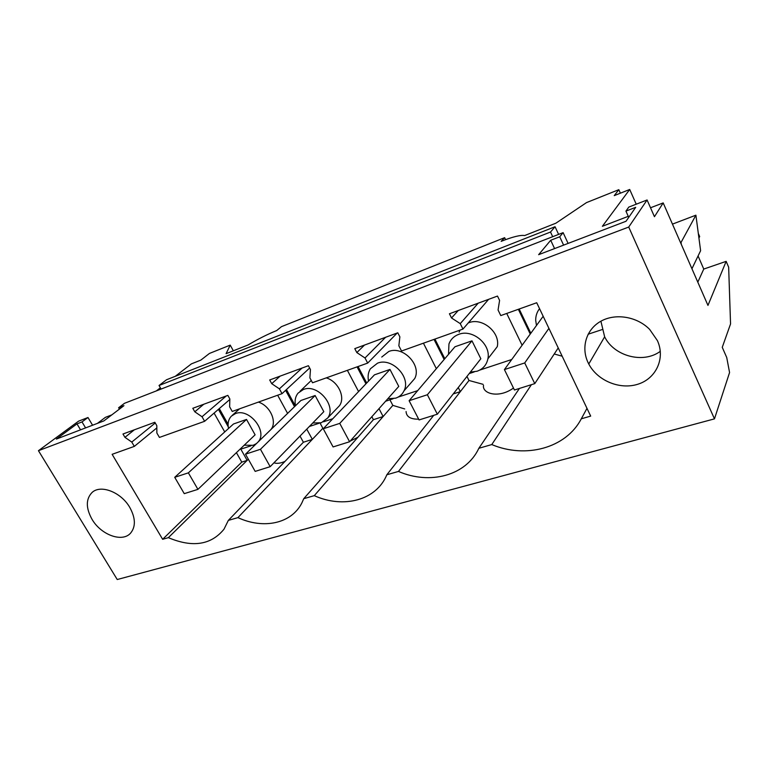 <?xml version="1.0" encoding="UTF-8"?>
<svg xmlns="http://www.w3.org/2000/svg" width="769" height="769" viewBox="0 0 769 769"><rect width="100%" height="100%" fill="white"/><g stroke="black" fill="none" stroke-linecap="round" stroke-linejoin="round"><path stroke-width="1.15" d="M175.255 376.32L191.385 363.881L200.824 360.123L209.437 353.442L230.219 345.127L233.353 350.789M726.157 261.354L728.656 267.208L730.55 323.932L722.254 347.319L726.734 357.537L729.57 372.532L714.468 418.865L628.725 227.047L647.085 199.978L654.448 216.704L663.186 202.91L707.961 305.408L726.157 261.354L703.76 269.063L697.8 282.165M92.578 425.228L87.983 417.509L78.563 421.172L38.45 450.692L117.234 579.528L714.468 418.865M505.589 239.649L504.637 237.669L501.157 241.341C512.836 236.756 520.661 234.833 524.631 235.564L555.881 223.202L586.487 202.612L618.834 189.674L614.248 195.624L629.705 189.472L602.377 226.288L628.263 216.329M650.516 207.774L663.186 202.91M504.637 237.669L281.425 326.671L276.705 330.555C267.525 334.275 257.971 339.081 248.022 344.983L226.096 353.663L230.219 345.127M156.347 390.912L160.365 387.807M111.793 414.885L105.391 417.356L97.413 423.383M38.45 450.692L628.725 227.047M129.788 507.434C121.127 492.179 100.681 484.23 92.049 492.496C85.772 499.071 85.772 508.021 92.059 519.363C101.075 534.984 122.396 542.741 130.624 533.09C135.863 526.592 135.584 518.037 129.788 507.434M586.987 408.349L581.297 418.807L590.679 416.106L536.724 302.746L500.773 315.578L498.062 310.003L499.59 300.4L497.495 296.065L449.432 313.771L451.518 317.972L460.256 323.634L462.957 329.074L401.533 351L398.851 345.771L399.861 336.851L397.784 332.794L354.769 348.636L356.835 352.577L365.006 357.979L385.615 337.274M581.297 418.807C565.907 448.375 525.496 458.785 491.776 444.569L478.847 448.289C466.12 475.751 429.784 485.114 398.477 471.426L386.836 474.771C376.32 500.388 343.483 508.847 314.281 495.659L303.745 498.687L301.881 502.897C291.461 523.737 263.517 529.466 237.919 517.633L228.345 520.392L223.99 529.207C211.081 545.019 192.538 547.836 168.353 537.656L162.643 539.3L241.774 462.121L236.419 452.643M365.006 357.979L367.678 363.093L312.522 382.779L309.878 377.858L310.455 369.524L308.407 365.708L269.688 379.973L271.726 383.683L279.397 388.845L282.031 393.661L232.228 411.444L229.623 406.791L229.854 398.986L227.845 395.381L192.798 408.291L194.797 411.8L202.036 416.74L204.621 421.297L159.433 437.426L156.866 433.024L156.818 425.68L154.838 422.268L122.973 434.004L124.943 437.34L131.778 442.069L134.325 446.385L112.13 454.316L162.643 539.3M588.045 362.545C580.864 347.453 586.189 329.411 600.81 321.259C615.344 313.002 636.972 316.444 649.642 329.392L657.408 340.619C665.531 358.335 656.12 378.55 637.972 384.192C619.929 390.066 597.436 380.703 588.775 364.006L588.045 362.545M87.983 417.509L82.014 421.921L76.977 423.873L56.377 439.07L103.844 420.922L123.953 405.667L118.618 407.733L124.472 403.312L563.119 232.642L568.099 243.408M124.943 437.34L134.344 429.813M161.086 389.066L159.039 385.5L166.517 379.761L555.055 226.73L550.517 232.036L552.69 236.708M558.611 234.401L555.055 226.73M159.039 385.5L550.517 232.036M246.522 419.441L233.488 423.988L174.726 477.309L188.367 472.848L246.522 419.441L255.106 434.821L197.921 489.363L188.367 472.848M563.119 232.642L559.726 236.775L550.7 240.264L538.646 254.674L626.024 221.261L635.694 207.322L625.937 211.11L628.792 207.092L647.085 199.978M462.957 329.074L488.623 299.333M367.678 363.093L397.198 333.006M282.031 393.661L309.638 368.005M204.621 421.297L229.844 399.438M134.325 446.385L156.838 427.91M131.778 442.069L155.251 422.988M224.731 431.938L214.09 413.088M241.774 462.121L247.147 460.391L168.353 537.656M300.016 436.081L303.39 442.252L228.345 520.392M248.339 459.228L247.147 460.391L240.562 448.692M273.937 462.823C276.907 463.813 280.589 463.342 284.991 461.4M303.39 442.252L312.329 439.368L322.874 428.275L320.077 423.094M237.919 517.633L312.329 439.368L306.764 429.16M118.618 407.733L119.416 409.108M82.014 421.921L85.58 427.9M256.452 443.569L253.174 445.299L244.225 445.203M228.528 428.487C227.47 423.402 228.431 419.278 231.392 416.125L235.439 413.597C249.185 407.724 268.093 431.447 258.124 441.944M76.977 423.873L80.543 429.833M218.406 409.348L228.23 426.776M250.973 445.809L241.918 448.798L241.408 447.894M228.105 424.248L219.29 408.579M277.657 395.228L287.596 413.395M285.616 390.335L294.517 406.686M258.384 402.1C270.265 405.705 277.59 422.335 270.707 429.746M255.173 444.415L255.789 444.213M536.474 325.489L535.695 320.337C535.647 315.953 536.925 312.07 539.54 308.677M620.391 193.182L618.834 189.674M629.705 189.472L636.232 204.198M672.452 224.125L695.897 215.185L680.709 243.042M691.937 268.737L700.607 250.694L695.897 215.185M698.079 255.962L703.76 269.063M451.518 317.972L458.257 310.522M588.102 334.227L601.896 329.661M530.821 333.256L519.171 309.013M681.315 244.417L681.103 242.898M625.937 211.11L628.725 217.358M559.726 236.775L563.6 245.128M460.256 323.634L478.212 303.169M518.344 309.301L530.245 334.044M531.408 384.673L491.776 444.569M519.431 388.441L478.847 448.289M554.247 353.98L562.168 356.21M660.311 351.327C643.182 364.054 614.008 356.162 604.645 336.812L600.906 321.211M550.7 240.264L554.574 248.579M506.723 313.454L522.113 345.243M315.127 395.526L300.929 400.476L245.494 454.181L260.46 449.288L315.127 395.526L323.816 411.665L270.169 466.677L260.46 449.288M295.517 405.715C294.498 400.736 295.354 396.535 298.093 393.113L303.39 389.479C317.655 383.423 336.928 406.109 327.69 418L321.355 422.739L312.762 423.008M299.977 391.315L311.272 380.463M326.258 377.877C338.206 381.366 345.704 397.39 339.446 405.734L336.668 408.637M194.797 411.8L203.775 404.244M202.036 416.74L226.269 395.958M295.334 405.897L286.443 389.566M347.377 370.331L358.575 391.565M371.85 416.702L373.407 419.672L383.135 416.529L392.834 405.388L389.931 399.813M357.066 366.88L365.948 383.798M379.002 408.656L383.135 416.529L314.281 495.659M373.407 419.672L303.745 498.687M322.874 428.275L323.489 428.525M350.135 441.137L357.941 437.225M309.378 426.478L318.972 423.296M323.547 421.787L332.804 418.721M389.97 369.428L374.465 374.839L323.259 428.766L339.744 423.383L389.97 369.428L398.765 386.413L349.597 441.752L339.744 423.383M368.562 381.049C367.582 376.454 368.188 372.369 370.379 368.793L377.521 363.179C391.902 357.124 411.29 377.358 404.033 390.796C402.312 394.382 399.534 396.833 395.699 398.15L387.778 398.775M381.741 357.047L388.787 351.481C402.956 345.473 421.931 365.275 414.731 378.54L409.733 384.269M271.726 383.683L280.137 376.118M279.397 388.845L302.054 368.053M366.698 383.01L358.046 366.525M423.431 343.185L436.34 368.668M453.249 393.92L460.333 391.632L468.994 380.472L466.975 376.426M434.024 339.408L444.146 359.498M458.266 387.528L460.333 391.632L398.477 471.426M433.716 415.347L386.836 474.771M392.834 405.388L404.715 408.935M406.08 411.55C406.378 416.769 410.579 419.307 418.663 419.163M398.092 397.112L417.692 390.633M385.567 401.255L393.094 398.765M471.974 340.84L454.95 346.771L409.118 400.716L427.372 394.747L471.974 340.84L480.836 358.748L437.34 414.203L427.372 394.747M448.519 354.346L448.961 343.935C450.711 339.34 453.96 336.149 458.709 334.361C472.464 328.709 491.228 344.406 487.892 358.825C486.585 364.967 482.97 369.101 477.059 371.235L470.33 372.148M459.103 332.218L460.054 330.112M468.254 322.932L468.725 322.759C482.25 317.145 500.609 332.477 497.264 346.665L487.892 358.825M356.835 352.577L364.525 345.041M444.809 358.7L434.927 339.081M468.994 380.472L483.038 384.317M483.518 385.288C481.903 393.526 498.639 398.842 513.471 388.047M479.693 370.11L511.731 359.507M469.205 373.58L474.213 371.927M698.925 238.044L699.675 236.554L698.31 233.411M197.921 489.363L184.252 493.65L174.726 477.309M270.169 466.677L255.173 471.387L245.494 454.181M349.597 441.752L333.083 446.933L323.259 428.766M437.34 414.203L419.067 419.941L409.118 400.716M504.406 369.581L514.432 390.008L534.772 383.625L524.727 362.939L504.406 369.581L543.164 316.29M524.727 362.939L548.912 328.363M534.772 383.625L558.227 347.924M232.267 415.337L239.572 408.82M604.645 336.812L588.775 364.006M327.69 418L339.446 405.734M404.033 390.796L414.731 378.54"/></g></svg>
